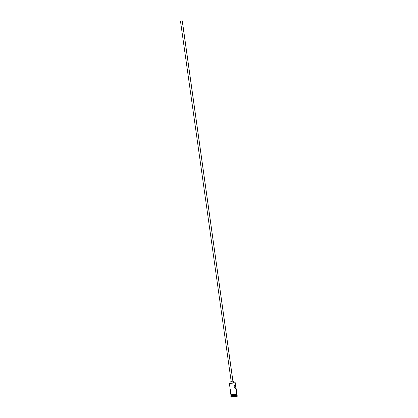 <?xml version="1.0" encoding="UTF-8"?>
<svg xmlns="http://www.w3.org/2000/svg" width="418" height="418" viewBox="0 0 418 418"><rect width="100%" height="100%" fill="white"/><g stroke="black" fill="none" stroke-linecap="round" stroke-linejoin="round"><path stroke-width="0.63" d="M233.479 382.851L235.313 382.752L235.966 388.703L234.848 388.092L234.137 386.833L234.378 385.595L235.371 384.482L235.135 382.794L229.461 383.562M231.582 383.113L231.065 383.191M180.691 21.125L182.248 20.91L232.93 381.117L231.206 381.368L233.16 381.091L233.484 382.888L232.57 383.034L231.07 383.228L233.416 382.904L233.16 381.091L230.82 381.415L232.878 381.132L182.248 20.91L180.492 21.156L182.305 20.9L180.691 21.125M233.453 382.888L233.234 381.075L232.836 381.117M236.729 393.949L235.156 394.195L236.703 393.955L235.966 388.703L234.712 387.951L234.137 386.833L234.378 385.595L235.371 384.482L236.781 394.252L236.729 393.949L230.851 394.754M229.545 385.453L230.083 387.381L230.093 389.341M237.408 396.17L236.938 395.642L231.086 396.452L236.938 395.642L236.666 394.89L237.032 395L236.938 395.642L237.461 395.862L236.938 395.642L236.922 394.822M231.029 394.723L230.292 389.471M231.065 397.053L237.309 396.212L230.872 397.1L230.825 396.797L237.267 395.909L230.825 396.797L231.002 395.851L236.854 395.041L230.976 395.668L236.828 394.858L236.745 394.258L236.975 394.832L236.922 394.216M236.828 394.858L230.976 395.668L230.888 395.067L237.048 394.164L236.107 388.395M229.555 385.558L229.278 383.599L235.135 382.794L229.383 383.463L233.265 382.878M230.861 395.073L231.854 394.963M232.33 394.9L233.448 394.749M234.049 394.665L236.16 394.352M236.515 394.294L230.846 395.073L230.992 394.728M236.823 393.913L230.82 394.77M235.156 394.195L232.826 394.524L235.146 394.2M230.882 394.754L230.072 389.247M229.571 385.657L230.083 387.381L230.062 389.148M232.904 381.117L182.305 20.9M231.175 381.362L180.492 21.156M235.59 384.712L235.177 382.648M231.07 383.228L230.82 381.415"/></g></svg>
